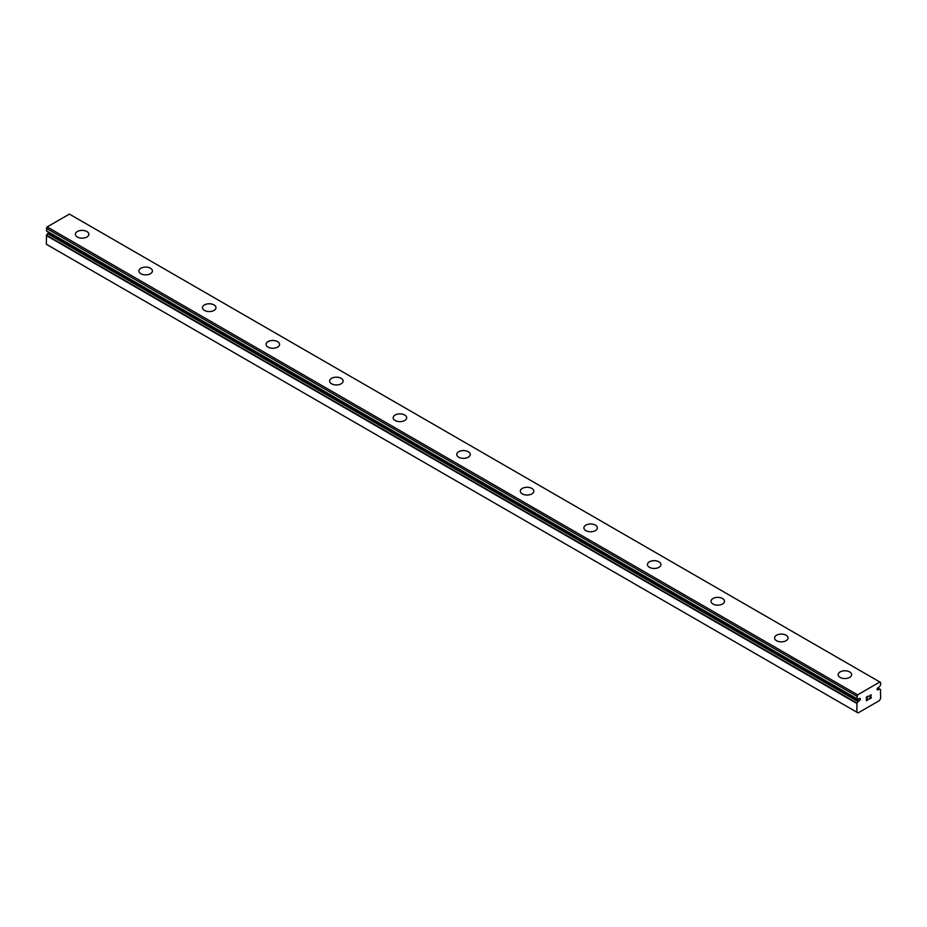 <?xml version="1.0" encoding="UTF-8"?>
<svg xmlns="http://www.w3.org/2000/svg" width="927" height="927" viewBox="0 0 927 927"><rect width="100%" height="100%" fill="white"/><g stroke="black" fill="none" stroke-linecap="round" stroke-linejoin="round"><path stroke-width="1.39" d="M856.815 712.179L858.089 712.909L879.375 700.627L880.65 698.413L880.476 689.514A2.897 1.669 -60 0 1 879.839 689.375A2.897 1.669 -60 0 1 879.514 689.074L878.483 689.503A1.344 0.776 -60 0 1 877.73 687.915A1.344 0.776 -60 0 1 878.483 687.475L879.514 686.722A2.897 1.669 -60 0 1 880.592 685.053L880.65 682.469L879.85 682.005L857.614 694.844L856.872 698.738A2.897 1.669 -60 0 1 857.626 698.865A2.897 1.669 -60 0 1 857.95 699.167L858.981 698.738A1.344 0.776 -60 0 1 859.735 700.325A1.344 0.776 -60 0 1 858.981 700.766L48.517 232.851L47.486 233.604A2.897 1.669 -60 0 1 46.524 235.157L46.35 244.264L856.815 712.179L856.988 703.072L46.524 235.157M49.224 232.457A1.344 0.776 -60 0 1 48.517 232.851M75.365 234.276A6.744 3.893 180 0 1 79.537 230.684A6.744 3.893 180 0 1 86.871 231.53A6.744 3.893 180 0 1 88.853 234.276M86.871 231.518A6.744 3.893 180 0 1 88.853 234.264A6.744 3.893 180 0 1 84.681 237.868A6.744 3.893 180 0 1 77.335 237.022A6.744 3.893 180 0 1 75.365 234.264A6.744 3.893 180 0 1 79.525 230.672A6.744 3.893 180 0 1 86.871 231.518M150.441 268.227A6.744 3.893 180 0 1 152.41 270.974A6.744 3.893 180 0 1 148.25 274.566A6.744 3.893 180 0 1 140.904 273.72A6.744 3.893 180 0 1 138.934 270.962A6.744 3.893 180 0 1 143.094 267.382A6.744 3.893 180 0 1 150.441 268.227M138.934 270.962A6.744 3.893 180 0 1 143.094 267.37A6.744 3.893 180 0 1 150.441 268.216A6.744 3.893 180 0 1 152.41 270.962M202.492 307.66A6.744 3.893 180 0 1 206.651 304.068A6.744 3.893 180 0 1 214.01 304.913A6.744 3.893 180 0 1 215.979 307.671A6.744 3.893 180 0 1 211.82 311.263A6.744 3.893 180 0 1 204.473 310.418A6.744 3.893 180 0 1 202.492 307.66A6.744 3.893 180 0 1 206.663 304.091A6.744 3.893 180 0 1 214.01 304.937A6.744 3.893 180 0 1 215.979 307.66M277.567 341.634A6.744 3.893 180 0 1 279.548 344.369A6.744 3.893 180 0 1 275.389 347.961A6.744 3.893 180 0 1 268.03 347.115A6.744 3.893 180 0 1 266.061 344.369A6.744 3.893 180 0 1 270.232 340.788A6.744 3.893 180 0 1 277.567 341.634M266.061 344.369A6.744 3.893 180 0 1 270.22 340.765A6.744 3.893 180 0 1 277.567 341.611A6.744 3.893 180 0 1 279.548 344.369M329.63 381.067A6.744 3.893 180 0 1 333.79 377.463A6.744 3.893 180 0 1 341.136 378.309A6.744 3.893 180 0 1 343.106 381.078A6.744 3.893 180 0 1 338.946 384.659A6.744 3.893 180 0 1 331.599 383.813A6.744 3.893 180 0 1 329.63 381.067A6.744 3.893 180 0 1 333.801 377.486A6.744 3.893 180 0 1 341.136 378.332A6.744 3.893 180 0 1 343.106 381.067M393.187 417.764A6.744 3.893 180 0 1 397.359 414.172A6.744 3.893 180 0 1 404.705 415.006A6.744 3.893 180 0 1 406.675 417.776A6.744 3.893 180 0 1 402.515 421.356A6.744 3.893 180 0 1 395.169 420.51A6.744 3.893 180 0 1 393.187 417.764A6.744 3.893 180 0 1 397.359 414.184A6.744 3.893 180 0 1 404.705 415.029A6.744 3.893 180 0 1 406.675 417.764M456.756 454.462A6.744 3.893 180 0 1 460.916 450.87A6.744 3.893 180 0 1 468.262 451.716A6.744 3.893 180 0 1 470.244 454.473A6.744 3.893 180 0 1 466.084 458.054A6.744 3.893 180 0 1 458.738 457.22A6.744 3.893 180 0 1 456.756 454.462A6.744 3.893 180 0 1 460.928 450.881A6.744 3.893 180 0 1 468.262 451.727A6.744 3.893 180 0 1 470.244 454.462M520.325 491.171A6.744 3.893 180 0 1 524.497 487.579A6.744 3.893 180 0 1 531.831 488.425A6.744 3.893 180 0 1 533.813 491.171M531.831 488.413A6.744 3.893 180 0 1 533.813 491.159A6.744 3.893 180 0 1 529.641 494.763A6.744 3.893 180 0 1 522.295 493.917A6.744 3.893 180 0 1 520.325 491.159A6.744 3.893 180 0 1 524.485 487.567A6.744 3.893 180 0 1 531.831 488.413M595.401 525.122A6.744 3.893 180 0 1 597.37 527.869A6.744 3.893 180 0 1 593.21 531.461A6.744 3.893 180 0 1 585.864 530.615A6.744 3.893 180 0 1 583.894 527.857A6.744 3.893 180 0 1 588.054 524.276A6.744 3.893 180 0 1 595.401 525.122M583.894 527.857A6.744 3.893 180 0 1 588.054 524.265A6.744 3.893 180 0 1 595.401 525.111A6.744 3.893 180 0 1 597.37 527.857M647.452 564.566A6.744 3.893 180 0 1 651.611 560.962A6.744 3.893 180 0 1 658.97 561.808A6.744 3.893 180 0 1 660.939 564.566A6.744 3.893 180 0 1 656.779 568.158A6.744 3.893 180 0 1 649.433 567.312A6.744 3.893 180 0 1 647.452 564.566A6.744 3.893 180 0 1 651.623 560.986A6.744 3.893 180 0 1 658.97 561.832A6.744 3.893 180 0 1 660.939 564.566M722.527 598.529A6.744 3.893 180 0 1 724.508 601.264A6.744 3.893 180 0 1 720.349 604.856A6.744 3.893 180 0 1 712.99 604.01A6.744 3.893 180 0 1 711.021 601.264A6.744 3.893 180 0 1 715.192 597.683A6.744 3.893 180 0 1 722.527 598.529M711.021 601.264A6.744 3.893 180 0 1 715.181 597.66A6.744 3.893 180 0 1 722.527 598.506A6.744 3.893 180 0 1 724.508 601.264M774.59 637.961A6.744 3.893 180 0 1 778.75 634.358A6.744 3.893 180 0 1 786.096 635.204A6.744 3.893 180 0 1 788.066 637.973A6.744 3.893 180 0 1 783.906 641.554A6.744 3.893 180 0 1 776.559 640.708A6.744 3.893 180 0 1 774.59 637.961A6.744 3.893 180 0 1 778.761 634.381A6.744 3.893 180 0 1 786.096 635.227A6.744 3.893 180 0 1 788.066 637.961M838.147 674.659A6.744 3.893 180 0 1 842.319 671.067A6.744 3.893 180 0 1 849.665 671.901A6.744 3.893 180 0 1 851.635 674.671A6.744 3.893 180 0 1 847.475 678.251A6.744 3.893 180 0 1 840.129 677.417A6.744 3.893 180 0 1 838.147 674.659A6.744 3.893 180 0 1 842.319 671.078A6.744 3.893 180 0 1 849.665 671.924A6.744 3.893 180 0 1 851.635 674.659M866.606 697.266L866.606 698.703L866.606 697.266L868.205 696.339L866.606 697.266M866.606 698.703L867.475 698.205M867.475 698.448L866.606 698.946L867.475 698.437M866.606 698.946L866.606 700.383L866.606 698.946M866.606 700.383L868.205 699.468M866.397 700.742L868.205 699.7L866.397 700.742L866.397 697.15L868.205 696.107M869.456 696.293L871.113 694.775M871.113 695.829L870.673 696.756L871.113 695.829M870.673 696.756L869.711 698.599L870.673 696.756M869.711 698.599L871.403 697.614M869.271 699.085L871.403 697.857L869.271 699.085L871.056 695.493L870.638 694.937L869.793 695.586L870.905 694.937M879.468 689.028L877.66 687.985L879.41 689.016M856.988 703.072A2.897 1.669 -60 0 0 857.95 701.519L858.981 700.766M879.85 682.005L69.386 214.091L47.15 226.918L46.373 230.823L856.815 698.703L46.373 230.823M878.483 689.503L877.232 688.773M857.614 694.844L47.15 226.918M856.815 696.223L46.35 228.309M856.815 703.454L46.35 235.539M880.476 689.514L877.718 687.927M879.259 689.051L877.591 688.089M856.815 698.668L46.35 230.753M858.205 701.206L47.741 233.291M857.95 701.519L47.486 233.604M880.569 689.526L877.742 687.904"/></g></svg>

